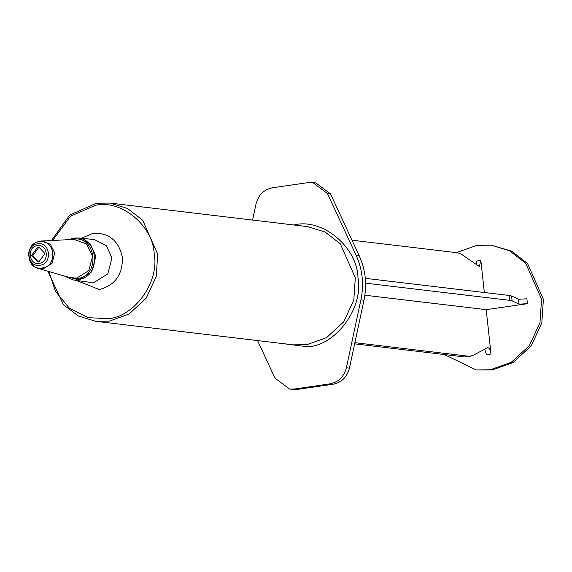 <?xml version="1.0" encoding="UTF-8"?>
<svg xmlns="http://www.w3.org/2000/svg" width="572" height="572" viewBox="0 0 572 572"><rect width="100%" height="100%" fill="white"/><g stroke="black" fill="none" stroke-linecap="round" stroke-linejoin="round"><path stroke-width="0.86" d="M470.835 356.227L464.586 356.942L472.443 355.655L487.558 347.726C489.16 347.583 490.311 349.671 491.019 354.011L486.207 309.659L527.42 303.682L519.069 304.154L518.539 299.27L526.891 298.806L527.42 303.682M364.879 295.209L486.207 309.659M365.587 283.176L509.638 300.336L512.119 300.886L519.069 304.154M509.638 300.336L509.109 295.459L511.582 296.01L518.539 299.27M352.002 240.204L457.879 252.817L461.425 254.254L478.685 266.044L479.443 266.259L480.859 260.439L476.319 261.097L476.297 264.414M484.341 292.507L480.859 260.439M491.019 354.011L486.479 354.669L484.734 349.213M444.229 354.518L476.24 369.934L490.426 369.748L511.261 362.298L529.379 345.595L539.982 322.644L541.562 299.156L525.711 263.277L509.588 250.843L491.098 245.159L476.912 245.345L456.363 252.631M476.24 369.934L492.263 369.97L513.098 362.512L531.224 345.817L541.82 322.858L543.4 299.378L527.548 263.492L511.425 251.058L491.098 245.159M509.109 295.459L365.301 278.328M469.126 356.284L354.89 342.678M464.586 356.942L354.64 343.843M252.581 220.063L256.049 203.861C258.451 194.895 263.899 189.539 272.394 187.788L308.172 182.604L312.805 182.547L327.449 193.508L356.041 255.162C362.519 269.362 364.142 284.263 360.896 299.871L346.382 367.775C343.979 376.741 338.531 382.096 330.03 383.848L294.258 389.031L289.618 389.089L274.975 378.128L257.564 340.583M312.805 182.547L315.873 182.911L330.516 193.872L359.109 255.527C365.587 269.727 367.21 284.627 363.964 300.236L349.449 368.139C347.047 377.105 341.598 382.461 333.097 384.212L297.326 389.396L289.618 389.089M293.743 224.968L294.587 224.832C322.372 218.039 357.228 247.047 357.972 277.592C363.785 307.393 336.214 345.452 307.836 346.796L279.658 343.214M38.024 261.704L32.84 255.605L38.71 247.497L39.725 247.433M39.039 261.64L44.916 253.532L39.118 247.333L37.487 247.354L31.617 255.462L37.409 261.661L39.039 261.64M96.446 203.239L109.895 203.067L307.493 226.605L325.01 231.982L340.29 243.765L355.312 277.77L353.818 300.028L343.772 321.786L326.598 337.609L306.849 344.673L293.407 344.852L95.81 321.314L109.259 321.142L129 314.071L146.175 298.248L156.22 276.498L157.715 254.24L142.693 220.227L127.413 208.444L109.895 203.067L96.303 203.246L69.612 215.129L51.48 240.519M512.119 300.886L511.582 296.01M327.449 193.508L330.516 193.872M356.041 255.162L359.109 255.527M360.896 299.871L363.964 300.236M346.382 367.775L349.449 368.139M330.03 383.848L333.097 384.212M294.258 389.031L297.326 389.396M32.84 255.641L33.262 252.109M76.755 278.099L88.824 270.62L92.593 256.235L86.565 243.994L74.16 239.411L41.513 241.005L50.407 244.287L54.726 253.067L52.023 263.377L43.372 268.74L38.252 268.375L69.612 277.599L76.755 278.099M40.369 241.119L40.269 241.127C34.148 242.342 30.316 246.082 28.772 252.352C28.507 261.44 31.667 266.781 38.252 268.375M64.321 276.04L73.452 279.987L89.203 282.21L94.451 282.196L107.786 273.931L111.948 258.043L106.378 245.602L94.287 239.525L78.457 237.988L90.347 243.965L95.831 256.206L91.734 271.843L78.614 279.98L73.452 279.987L64.464 276.083M74.067 238.088L78.457 237.988L73.967 238.095L68.654 239.675M76.319 280.394L99.299 289.546C114.9 285.464 122.608 274.817 122.437 257.607C118.926 240.876 109.173 232.761 93.186 233.262L81.338 238.267M52.667 240.462L70.528 216.173L95.317 205.362C121.135 199.049 153.525 226.004 154.211 254.383C159.609 282.075 133.998 317.439 107.629 318.69L88.252 317.646L69.341 308.151L55.42 291.355L48.97 271.528M69.026 239.661L73.573 238.388C98.155 233.676 102.874 277.105 78.042 279.558L64.679 276.147M67.117 276.862L77.263 278.514C100.929 276.176 96.432 234.777 72.994 239.268L71.564 239.539M39.404 241.656C55.105 238.653 58.115 266.388 42.264 267.946C26.562 270.956 23.552 243.222 39.404 241.656M37.559 243.858C50.336 241.405 52.788 263.978 39.883 265.251C27.113 267.696 24.66 245.131 37.559 243.858M39.225 263.334C28.671 265.351 26.648 246.718 37.302 245.667C47.855 243.643 49.878 262.283 39.225 263.334M68.797 239.668L73.859 238.124M47.826 271.192L63.442 304.797L78.414 316.037L95.81 321.314"/></g></svg>
